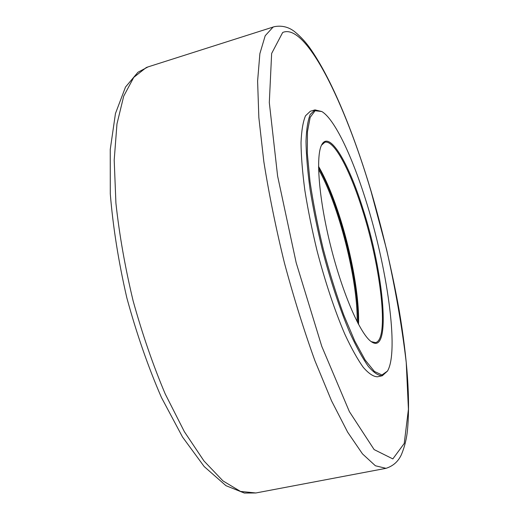 <?xml version="1.0" encoding="UTF-8"?>
<svg xmlns="http://www.w3.org/2000/svg" width="519" height="519" viewBox="0 0 519 519"><rect width="100%" height="100%" fill="white"/><g stroke="black" fill="none" stroke-linecap="round" stroke-linejoin="round"><path stroke-width="0.78" d="M321.806 111.533L315.007 109.885L310.278 114.394C307.851 120.278 306.431 129.225 306.002 141.233C306.216 154.902 307.566 170.9 310.051 189.24C313.178 208.554 317.265 228.639 322.305 249.483C330.402 280.623 340.101 309.798 349.916 332.88C356.404 347.016 362.515 358.155 368.263 366.304C373.661 372.59 378.332 375.743 382.276 375.762L387.472 371.079L381.952 374.971L374.439 371.468L365.214 360.108L354.762 341.022L343.76 315.014C336.377 294.701 329.559 272.773 323.298 249.237C317.609 225.551 313.184 203.013 310.012 181.637L307.332 153.527L307.443 131.768L310.154 117.391L315.098 110.729L321.806 111.533C334.45 118.942 351.83 155.694 365.558 199.452C387.025 266.63 399.351 351.389 387.472 371.079M315.007 109.885L310.362 111.241L305.516 115.782C303.018 121.68 301.513 130.639 301.02 142.647C301.163 156.316 302.454 172.314 304.893 190.635C307.981 209.929 312.036 229.988 317.07 250.813C325.16 281.901 334.891 311.024 344.778 334.054C351.311 348.158 357.487 359.265 363.306 367.381C368.775 373.641 373.524 376.775 377.547 376.781L382.276 375.762M358.104 323.616C358.817 296.226 350.656 251.975 338.531 214.879C332.257 195.624 325.595 179.749 318.549 167.254M358.519 324.388C359.531 297.342 351.357 252.455 339.095 214.931C332.627 195.086 325.776 178.899 318.543 166.378M321.533 145.151L324.836 142.258C333.912 139.553 349.845 169.83 362.126 208.91C380.79 266.422 389.555 339.809 375.522 342.611L371.247 341.632M362.846 208.521C348.638 162.96 329.442 130.055 321.78 144.678C315.455 155.642 318.841 199.465 330.973 247.291C343.046 295.136 360.906 335.293 371.682 341.937C391.624 355.23 383.846 272.696 362.846 208.521M318.582 169.356C338.829 204.869 358.058 280.876 357.137 321.748M358 323.408C359.323 282.135 339.348 203.156 318.549 167.488M273.007 27.17L265.203 35.727L259.876 53.632L257.606 81.074L258.845 117.521L263.827 161.604C268.985 194.119 275.849 227.893 284.418 262.925C293.767 297.679 303.946 330.298 314.949 360.776L331.537 400.837L347.665 432.197L362.489 453.891L375.393 465.764L385.993 468.333C393.175 466.03 398.326 461.436 401.447 454.54C404.599 446.963 406.611 438.853 407.473 430.225C410.257 399.825 407.499 359.894 399.202 310.42C392.079 270.73 382.704 230.974 371.085 191.167C354.574 136.088 333.282 82.19 311.27 49.993C306.411 42.811 300.786 36.635 294.409 31.471C288.389 26.884 281.668 25.288 274.253 26.683L273.007 27.17M371.059 191.401L386.623 249.6C395.459 289.038 401.991 326.62 406.228 362.359L408.421 409.29L404.23 443.466L392.838 458.906L374.128 449.584L349.371 411.599L321.767 346.322L296.167 262.711L277.607 176.051L269.309 102.574L271.638 53.476L282.667 32.496C306.041 22.259 345.148 103.605 371.059 191.401M385.993 468.333L255.861 492.972L240.498 491.422L222.995 480.925L203.993 460.976L184.368 431.691L165.224 393.953C153.047 365.116 142.342 334.087 133.124 300.884C125.079 267.304 119.344 234.737 115.919 203.182L114.199 160.06L116.97 123.911L123.717 96.151L133.746 77.383L146.248 67.554L148.064 66.893L274.253 26.683M255.861 492.972L244.339 493.05L225.979 485.693L204.201 466.575L182.519 437.024L161.474 397.56C148.136 366.868 136.588 333.639 126.837 297.874C118.527 261.764 113.019 227.108 110.294 193.905L110.249 149.466L115.458 113.505L125.501 87.056L137.944 72.264L148.064 66.893"/></g></svg>
